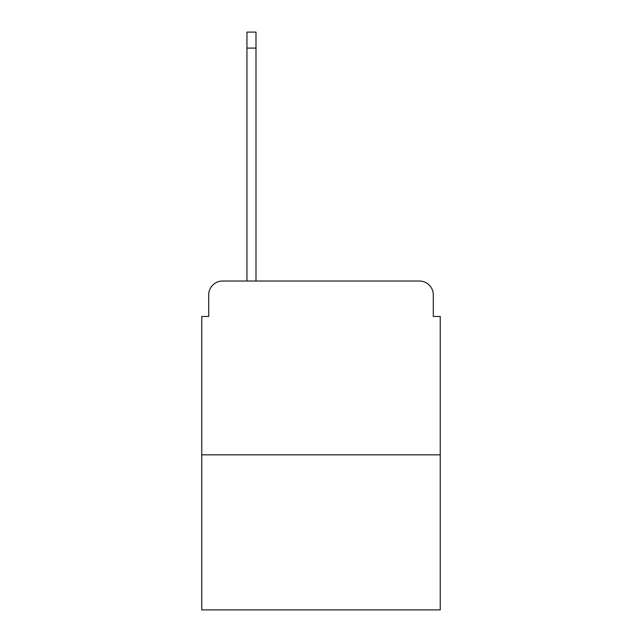 <?xml version="1.0" encoding="UTF-8"?>
<svg xmlns="http://www.w3.org/2000/svg" width="642" height="642" viewBox="0 0 642 642"><rect width="100%" height="100%" fill="white"/><g stroke="black" fill="none" stroke-linecap="round" stroke-linejoin="round"><path stroke-width="0.96" d="M208.706 294.927L208.706 316.482L208.706 294.927A13.907 13.907 0 0 1 222.613 281.019L246.953 281.019L246.953 32.1L255.989 32.1L255.989 281.019L266.767 281.019M440.243 454.849L201.757 454.849L201.757 609.9L440.243 609.9L440.243 316.482L433.294 316.482L433.294 294.927A13.907 13.907 0 0 0 419.387 281.019L222.613 281.019M201.757 454.849L201.757 316.482L208.706 316.482M375.233 281.019L419.387 281.019M433.294 316.482L433.294 294.927M246.953 48.094L255.989 48.094"/></g></svg>
